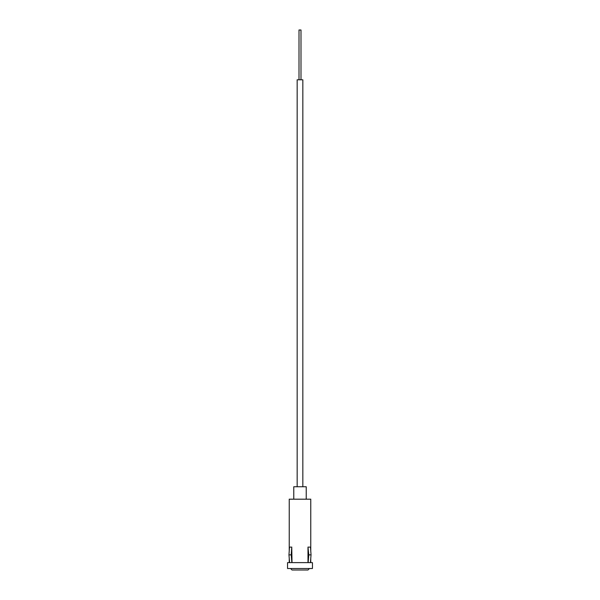 <?xml version="1.0" encoding="UTF-8"?>
<svg xmlns="http://www.w3.org/2000/svg" width="600" height="600" viewBox="0 0 600 600"><rect width="100%" height="100%" fill="white"/><g stroke="black" fill="none" stroke-linecap="round" stroke-linejoin="round"><path stroke-width="0.9" d="M309.457 568.507L307.965 570L292.035 570L290.543 568.507M293.775 499.192L293.775 486.75L306.225 486.75L306.225 499.192M289.245 550.852L289.245 499.192L310.755 499.192L310.755 550.852M289.245 558.308L289.245 562.627M291.84 562.627L291.202 554.865L291.75 547.102L292.013 562.627M307.987 562.627L307.987 547.102L308.798 554.865L308.16 562.627M310.755 558.308L310.755 562.627M312.45 562.627L287.55 562.627L287.55 568.507L312.45 568.507L312.45 562.627M308.25 547.102L310.493 547.102L311.04 554.865L310.403 562.627M291.75 547.102L289.507 547.102L288.96 554.865L289.597 562.627M311.04 554.865L308.798 554.865M291.202 554.865L288.96 554.865M299.062 30L300.938 30M297.165 486.75L297.165 79.793L302.835 79.793L302.835 486.75M299.002 30L299.002 79.793M300.998 30L300.998 79.793"/></g></svg>
